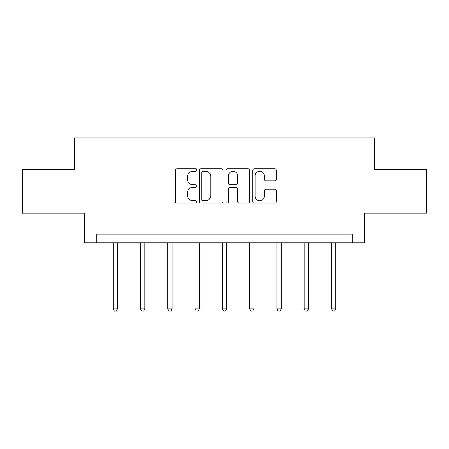 <?xml version="1.0" encoding="UTF-8"?>
<svg xmlns="http://www.w3.org/2000/svg" width="449" height="449" viewBox="0 0 449 449"><rect width="100%" height="100%" fill="white"/><g stroke="black" fill="none" stroke-linecap="round" stroke-linejoin="round"><path stroke-width="0.67" d="M196.51 170.025A1.201 1.201 0 0 0 195.309 168.824L177.063 168.824A1.717 1.717 0 0 0 175.346 170.541L175.346 201.449A1.717 1.717 0 0 0 177.063 203.167L195.309 203.167A1.201 1.201 0 0 0 196.51 201.966A1.201 1.201 0 0 0 195.309 200.765L192.947 200.765A5.495 5.495 0 0 1 187.452 195.27L187.452 192.694A5.495 5.495 0 0 1 192.947 187.199L195.309 187.199A1.201 1.201 0 0 0 196.51 185.998A1.201 1.201 0 0 0 195.309 184.797L192.947 184.797A5.495 5.495 0 0 1 187.452 179.303L187.452 176.726A5.495 5.495 0 0 1 192.947 171.232L195.309 171.232A1.201 1.201 0 0 0 196.51 170.025M274.681 180.93A1.717 1.717 0 0 0 276.399 179.213L276.399 170.541A1.717 1.717 0 0 0 274.681 168.824L254.42 168.824A1.717 1.717 0 0 0 252.703 170.541L252.703 201.449A1.717 1.717 0 0 0 254.42 203.167L274.681 203.167A1.717 1.717 0 0 0 276.399 201.449L276.399 190.977A1.717 1.717 0 0 0 274.681 189.259L266.01 189.259A1.717 1.717 0 0 0 264.293 190.977L264.293 196.168A4.591 4.591 0 0 1 259.702 200.765A4.591 4.591 0 0 1 255.105 196.168L255.105 175.823A4.591 4.591 0 0 1 259.702 171.232A4.591 4.591 0 0 1 264.293 175.823L264.293 179.213A1.717 1.717 0 0 0 266.01 180.93L274.681 180.93M352.201 242.853L364.448 242.853L364.448 213.112L426.55 213.112L426.55 169.38L374.421 169.38L374.421 137.888L74.579 137.888L74.579 169.38L22.45 169.38L22.45 213.112L84.552 213.112L84.552 242.853L352.201 242.853L352.201 234.103L96.799 234.103L96.799 242.853M222.996 170.541A1.717 1.717 0 0 0 221.278 168.824L201.017 168.824A1.717 1.717 0 0 0 199.3 170.541L199.3 201.449A1.717 1.717 0 0 0 201.017 203.167L221.278 203.167A1.717 1.717 0 0 0 222.996 201.449L222.996 170.541M227.722 168.824L247.983 168.824A1.717 1.717 0 0 1 249.7 170.541L249.7 201.449A1.717 1.717 0 0 1 247.983 203.167L239.311 203.167A1.717 1.717 0 0 1 237.594 201.449L237.594 188.917A1.717 1.717 0 0 0 235.877 187.199L230.124 187.199A1.717 1.717 0 0 0 228.406 188.917L228.406 201.966A1.201 1.201 0 0 1 227.205 203.167A1.201 1.201 0 0 1 226.004 201.966L226.004 170.541A1.717 1.717 0 0 1 227.722 168.824M202.909 171.232A1.201 1.201 0 0 0 201.708 172.433L201.708 199.564A1.201 1.201 0 0 0 202.909 200.765L205.395 200.765A5.495 5.495 0 0 0 210.89 195.27L210.89 176.726A5.495 5.495 0 0 0 205.395 171.232L202.909 171.232M237.594 175.907A4.591 4.591 0 0 0 232.997 171.316A4.591 4.591 0 0 0 228.406 175.907L228.406 183.08A1.717 1.717 0 0 0 230.124 184.797L235.877 184.797A1.717 1.717 0 0 0 237.594 183.08L237.594 175.907M113.154 242.853L113.154 308.833L117.526 308.833L117.526 242.853M117.526 308.833L116.212 311.112L114.467 311.112L113.154 308.833M140.442 242.853L140.442 308.833L144.819 308.833L144.819 242.853M144.819 308.833L143.506 311.112L141.755 311.112L140.442 308.833M167.735 242.853L167.735 308.833L172.107 308.833L172.107 242.853M172.107 308.833L170.794 311.112L169.043 311.112L167.735 308.833M195.023 242.853L195.023 308.833L199.395 308.833L199.395 242.853M199.395 308.833L198.088 311.112L196.336 311.112L195.023 308.833M222.311 242.853L222.311 308.833L226.689 308.833L226.689 242.853M226.689 308.833L225.376 311.112L223.624 311.112L222.311 308.833M249.605 242.853L249.605 308.833L253.977 308.833L253.977 242.853M253.977 308.833L252.664 311.112L250.912 311.112L249.605 308.833M276.893 242.853L276.893 308.833L281.265 308.833L281.265 242.853M281.265 308.833L279.957 311.112L278.206 311.112L276.893 308.833M304.181 242.853L304.181 308.833L308.558 308.833L308.558 242.853M308.558 308.833L307.245 311.112L305.494 311.112L304.181 308.833M331.474 242.853L331.474 308.833L335.846 308.833L335.846 242.853M335.846 308.833L334.533 311.112L332.788 311.112L331.474 308.833"/></g></svg>
